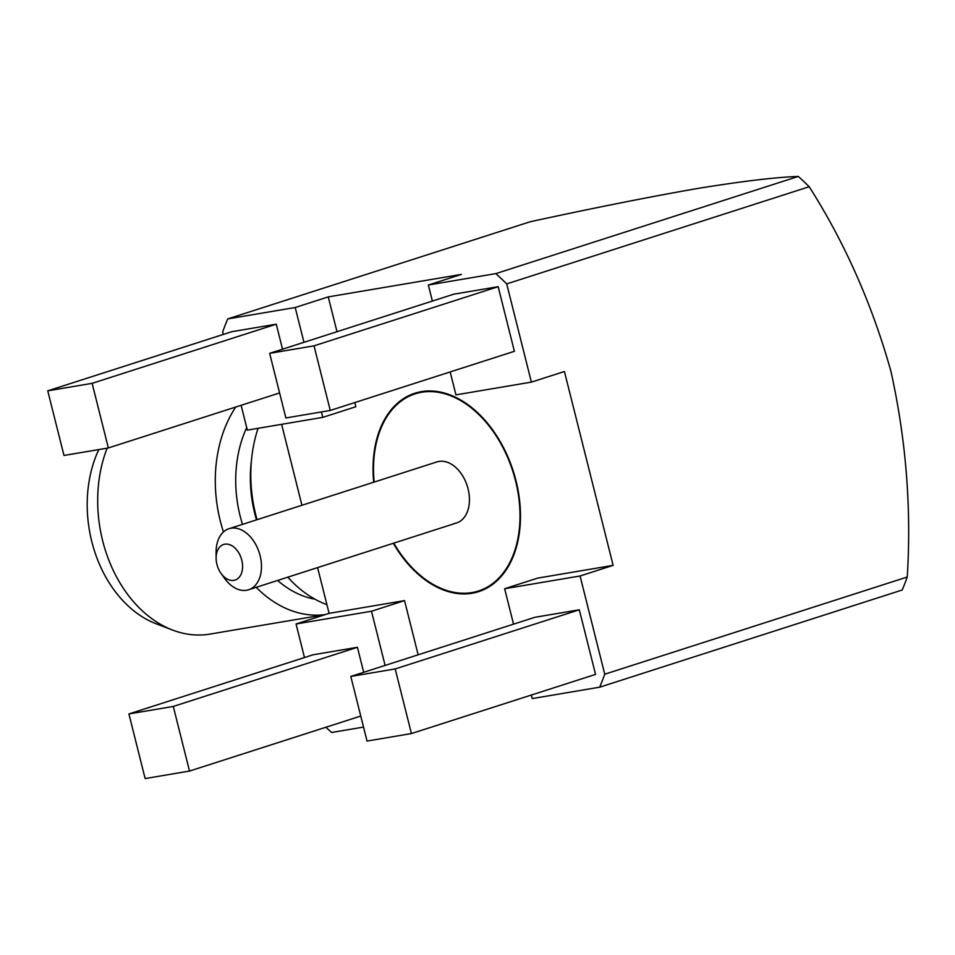 <?xml version="1.0" encoding="UTF-8"?>
<svg xmlns="http://www.w3.org/2000/svg" width="955" height="955" viewBox="0 0 955 955"><rect width="100%" height="100%" fill="white"/><g stroke="black" fill="none" stroke-linecap="round" stroke-linejoin="round"><path stroke-width="1.43" d="M373.703 482.227A104.202 69.822 72.2 0 1 421.442 391.622A104.202 69.822 72.2 0 1 443.908 392.899A104.202 69.822 72.2 0 1 513.241 471.078A104.202 69.822 72.2 0 1 502.414 575.006A104.202 69.822 72.2 0 1 472.08 593.246A104.202 69.822 72.2 0 1 393.317 543.276M604.754 674.206L907.25 577.023C911.536 508.406 906.104 439.849 890.943 371.364C872.154 304.454 844.912 242.904 809.219 186.726L506.711 283.898L531.386 382.119L564.429 371.507L613.134 565.36L580.079 575.984L604.754 674.206A293.913 196.921 72.2 0 1 599.68 687.182L902.177 590.011A293.913 196.921 72.2 0 0 907.25 577.023M579.315 609.791L534.943 617.288L350.807 676.438L395.191 668.942L579.315 609.791L595.55 674.409L411.426 733.559L395.191 668.942M580.079 575.984L504.634 588.734L513.539 624.164M531.338 695.037L532.221 698.583L599.68 687.182M504.634 588.734L537.677 578.109L613.134 565.36M506.711 283.898A293.913 196.921 -107.8 0 0 495.8 273.619L428.341 285.02L461.396 274.395L328.257 296.898L336.996 331.707M354.794 402.58L355.845 406.746L322.802 417.371L247.345 430.12L241.114 405.314M281.618 424.33L301.947 505.279M317.597 567.604L329.093 613.361L404.538 600.611L418.159 654.808M330.263 410.459L514.387 351.309L498.164 286.691L453.78 294.188L269.656 353.338L285.879 417.956L330.263 410.459L314.028 345.841L269.656 353.338M450.175 371.937L455.941 394.869L531.386 382.119M428.341 285.02L432.376 301.064M809.219 186.726A293.913 196.921 -107.8 0 0 798.296 176.436L495.8 273.619M223.315 334.441L222.682 331.898A293.913 196.921 72.2 0 1 227.744 318.91L530.252 221.739C593.21 208.059 648.779 197.005 696.983 188.577C741.51 181.331 775.281 177.284 798.296 176.436M363.533 727.089L331.636 732.485A293.913 196.921 72.2 0 1 325.93 727.244M411.426 733.559L367.042 741.068L350.807 676.438M404.538 600.611L371.495 611.236L385.104 665.42M329.093 613.361L296.05 623.985L371.495 611.236M304.478 657.541L296.05 623.985M328.257 296.898L295.202 307.51L303.953 342.32M321.441 411.951L322.802 417.371M227.744 318.91L295.202 307.51M357.421 647.287L173.285 706.437L128.913 713.946L313.037 654.796L357.421 647.287L363.7 672.296M282.537 349.196L276.258 324.187L231.874 331.683L47.75 390.834L63.985 455.463L108.357 447.955L279.6 392.947M498.164 286.691L314.028 345.841M276.258 324.187L92.134 383.337L108.357 447.955M173.285 706.437L189.52 771.067L360.763 716.047M128.913 713.946L145.136 778.564L189.52 771.067M92.134 383.337L47.75 390.834M325.13 614.638L210.028 634.084A122.909 90.821 -99.6 0 1 172.58 630.061L156.166 623.782A113.179 83.634 -99.6 0 1 98.807 449.578M172.58 630.061A122.909 90.821 -99.6 0 1 107.151 448.158M325.38 614.554A122.909 90.821 -99.6 0 1 256.203 587.325M223.458 531.947A122.909 90.821 -99.6 0 1 235.754 407.033M314.899 599.155A109.55 80.948 -99.6 0 1 277.619 580.449M242.486 524.379A109.55 80.948 -99.6 0 1 246.712 427.565M256.501 519.878A109.55 80.948 -99.6 0 1 251.177 462.578L251.726 457.624A122.909 90.821 -99.6 0 1 258.077 428.306M326.897 604.634A122.909 90.821 -99.6 0 1 287.801 577.178M257.062 519.699A122.909 90.821 -99.6 0 1 251.726 457.624M216.117 558.066L216.105 552.026A32.064 21.488 72.2 0 1 228.985 528.712A32.064 21.488 72.2 0 1 231.003 528.222A32.064 21.488 72.2 0 1 259.7 554.151A32.064 21.488 72.2 0 1 248.598 589.772A32.064 21.488 72.2 0 1 246.581 590.262A32.064 21.488 72.2 0 1 224.556 578.324L221.047 573.406A18.706 12.534 72.2 0 1 216.117 558.066A18.706 12.534 72.2 0 1 224.807 544.183A18.706 12.534 72.2 0 1 241.782 560.179A18.706 12.534 72.2 0 1 233.891 580.365A18.706 12.534 72.2 0 1 221.047 573.406M454.556 523.447A32.064 21.488 -107.8 0 0 456.574 522.958A32.064 21.488 -107.8 0 0 467.663 487.337A32.064 21.488 -107.8 0 0 438.978 461.42A32.064 21.488 -107.8 0 0 436.96 461.91L228.985 528.712M374.157 482.084A103.534 69.369 72.2 0 1 415.091 393.854A103.534 69.369 72.2 0 1 421.609 392.266A103.534 69.369 72.2 0 1 514.256 475.996A103.534 69.369 72.2 0 1 478.431 591.014A103.534 69.369 72.2 0 1 471.925 592.589A103.534 69.369 72.2 0 1 393.77 543.132M456.574 522.958L248.598 589.772"/></g></svg>
